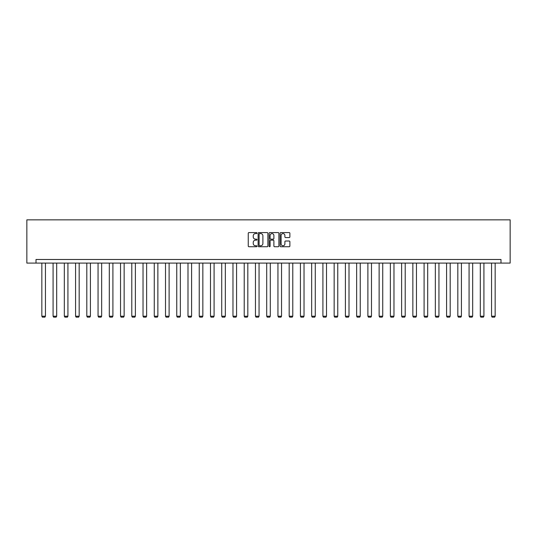 <?xml version="1.0" encoding="UTF-8"?>
<svg xmlns="http://www.w3.org/2000/svg" width="537" height="537" viewBox="0 0 537 537"><rect width="100%" height="100%" fill="white"/><g stroke="black" fill="none" stroke-linecap="round" stroke-linejoin="round"><path stroke-width="0.81" d="M256.968 233.085A0.497 0.497 0 0 0 256.471 232.588L248.96 232.588A0.705 0.705 0 0 0 248.248 233.3L248.248 246.033A0.705 0.705 0 0 0 248.96 246.738L256.471 246.738A0.497 0.497 0 0 0 256.968 246.241A0.497 0.497 0 0 0 256.471 245.751L255.505 245.751A2.262 2.262 0 0 1 253.236 243.483L253.236 242.422A2.262 2.262 0 0 1 255.505 240.16L256.471 240.16A0.497 0.497 0 0 0 256.968 239.663A0.497 0.497 0 0 0 256.471 239.166L255.505 239.166A2.262 2.262 0 0 1 253.236 236.904L253.236 235.844A2.262 2.262 0 0 1 255.505 233.582L256.471 233.582A0.497 0.497 0 0 0 256.968 233.085M289.175 237.576A0.705 0.705 0 0 0 289.879 236.871L289.879 233.3A0.705 0.705 0 0 0 289.175 232.588L280.824 232.588A0.705 0.705 0 0 0 280.119 233.3L280.119 246.033A0.705 0.705 0 0 0 280.824 246.738L289.175 246.738A0.705 0.705 0 0 0 289.879 246.033L289.879 241.717A0.705 0.705 0 0 0 289.175 241.012L285.603 241.012A0.705 0.705 0 0 0 284.892 241.717L284.892 243.858A1.893 1.893 0 0 1 282.999 245.751A1.893 1.893 0 0 1 281.113 243.858L281.113 235.475A1.893 1.893 0 0 1 282.999 233.582A1.893 1.893 0 0 1 284.892 235.475L284.892 236.871A0.705 0.705 0 0 0 285.603 237.576L289.175 237.576M500.994 263.09L510.15 263.09L510.15 219.848L26.85 219.848L26.85 263.09L500.994 263.09L500.994 259.485L36.006 259.485L36.006 263.09M267.882 233.3A0.705 0.705 0 0 0 267.171 232.588L258.827 232.588A0.705 0.705 0 0 0 258.116 233.3L258.116 246.033A0.705 0.705 0 0 0 258.827 246.738L267.171 246.738A0.705 0.705 0 0 0 267.882 246.033L267.882 233.3M269.829 232.588L278.173 232.588A0.705 0.705 0 0 1 278.884 233.3L278.884 246.033A0.705 0.705 0 0 1 278.173 246.738L274.602 246.738A0.705 0.705 0 0 1 273.897 246.033L273.897 240.865A0.705 0.705 0 0 0 273.185 240.16L270.816 240.16A0.705 0.705 0 0 0 270.111 240.865L270.111 246.241A0.497 0.497 0 0 1 269.614 246.738A0.497 0.497 0 0 1 269.118 246.241L269.118 233.3A0.705 0.705 0 0 1 269.829 232.588M259.606 233.582A0.497 0.497 0 0 0 259.109 234.078L259.109 245.255A0.497 0.497 0 0 0 259.606 245.751L260.633 245.751A2.262 2.262 0 0 0 262.895 243.483L262.895 235.844A2.262 2.262 0 0 0 260.633 233.582L259.606 233.582M273.897 235.508A1.893 1.893 0 0 0 272.004 233.615A1.893 1.893 0 0 0 270.111 235.508L270.111 238.462A0.705 0.705 0 0 0 270.816 239.166L273.185 239.166A0.705 0.705 0 0 0 273.897 238.462L273.897 235.508M45.444 263.09L45.444 316.219L41.839 316.219L41.839 263.09M45.444 316.219L44.907 317.152L42.383 317.152L41.839 316.219M56.687 263.09L56.687 316.219L53.082 316.219L53.082 263.09M56.687 316.219L56.143 317.152L53.626 317.152L53.082 316.219M67.931 263.09L67.931 316.219L64.326 316.219L64.326 263.09M67.931 316.219L67.387 317.152L64.87 317.152L64.326 316.219M79.174 263.09L79.174 316.219L75.569 316.219L75.569 263.09M79.174 316.219L78.63 317.152L76.113 317.152L75.569 316.219M90.417 263.09L90.417 316.219L86.813 316.219L86.813 263.09M90.417 316.219L89.874 317.152L87.35 317.152L86.813 316.219M101.661 263.09L101.661 316.219L98.056 316.219L98.056 263.09M101.661 316.219L101.117 317.152L98.593 317.152L98.056 316.219M112.904 263.09L112.904 316.219L109.3 316.219L109.3 263.09M112.904 316.219L112.361 317.152L109.837 317.152L109.3 316.219M124.141 263.09L124.141 316.219L120.543 316.219L120.543 263.09M124.141 316.219L123.604 317.152L121.08 317.152L120.543 316.219M135.384 263.09L135.384 316.219L131.787 316.219L131.787 263.09M135.384 316.219L134.847 317.152L132.324 317.152L131.787 316.219M146.628 263.09L146.628 316.219L143.023 316.219L143.023 263.09M146.628 316.219L146.091 317.152L143.567 317.152L143.023 316.219M157.871 263.09L157.871 316.219L154.267 316.219L154.267 263.09M157.871 316.219L157.334 317.152L154.81 317.152L154.267 316.219M169.115 263.09L169.115 316.219L165.51 316.219L165.51 263.09M169.115 316.219L168.578 317.152L166.054 317.152L165.51 316.219M180.358 263.09L180.358 316.219L176.754 316.219L176.754 263.09M180.358 316.219L179.821 317.152L177.297 317.152L176.754 316.219M191.602 263.09L191.602 316.219L187.997 316.219L187.997 263.09M191.602 316.219L191.058 317.152L188.541 317.152L187.997 316.219M202.845 263.09L202.845 316.219L199.24 316.219L199.24 263.09M202.845 316.219L202.301 317.152L199.784 317.152L199.24 316.219M214.088 263.09L214.088 316.219L210.484 316.219L210.484 263.09M214.088 316.219L213.545 317.152L211.028 317.152L210.484 316.219M225.332 263.09L225.332 316.219L221.727 316.219L221.727 263.09M225.332 316.219L224.788 317.152L222.264 317.152L221.727 316.219M236.575 263.09L236.575 316.219L232.971 316.219L232.971 263.09M236.575 316.219L236.032 317.152L233.508 317.152L232.971 316.219M247.819 263.09L247.819 316.219L244.214 316.219L244.214 263.09M247.819 316.219L247.275 317.152L244.751 317.152L244.214 316.219M259.056 263.09L259.056 316.219L255.458 316.219L255.458 263.09M259.056 316.219L258.519 317.152L255.995 317.152L255.458 316.219M270.299 263.09L270.299 316.219L266.701 316.219L266.701 263.09M270.299 316.219L269.762 317.152L267.238 317.152L266.701 316.219M281.542 263.09L281.542 316.219L277.944 316.219L277.944 263.09M281.542 316.219L281.005 317.152L278.481 317.152L277.944 316.219M292.786 263.09L292.786 316.219L289.181 316.219L289.181 263.09M292.786 316.219L292.249 317.152L289.725 317.152L289.181 316.219M304.029 263.09L304.029 316.219L300.425 316.219L300.425 263.09M304.029 316.219L303.492 317.152L300.968 317.152L300.425 316.219M315.273 263.09L315.273 316.219L311.668 316.219L311.668 263.09M315.273 316.219L314.736 317.152L312.212 317.152L311.668 316.219M326.516 263.09L326.516 316.219L322.912 316.219L322.912 263.09M326.516 316.219L325.972 317.152L323.455 317.152L322.912 316.219M337.76 263.09L337.76 316.219L334.155 316.219L334.155 263.09M337.76 316.219L337.216 317.152L334.699 317.152L334.155 316.219M349.003 263.09L349.003 316.219L345.398 316.219L345.398 263.09M349.003 316.219L348.459 317.152L345.942 317.152L345.398 316.219M360.246 263.09L360.246 316.219L356.642 316.219L356.642 263.09M360.246 316.219L359.703 317.152L357.179 317.152L356.642 316.219M371.49 263.09L371.49 316.219L367.885 316.219L367.885 263.09M371.49 316.219L370.946 317.152L368.422 317.152L367.885 316.219M382.733 263.09L382.733 316.219L379.129 316.219L379.129 263.09M382.733 316.219L382.19 317.152L379.666 317.152L379.129 316.219M393.977 263.09L393.977 316.219L390.372 316.219L390.372 263.09M393.977 316.219L393.433 317.152L390.909 317.152L390.372 316.219M405.213 263.09L405.213 316.219L401.616 316.219L401.616 263.09M405.213 316.219L404.676 317.152L402.153 317.152L401.616 316.219M416.457 263.09L416.457 316.219L412.859 316.219L412.859 263.09M416.457 316.219L415.92 317.152L413.396 317.152L412.859 316.219M427.7 263.09L427.7 316.219L424.096 316.219L424.096 263.09M427.7 316.219L427.163 317.152L424.639 317.152L424.096 316.219M438.944 263.09L438.944 316.219L435.339 316.219L435.339 263.09M438.944 316.219L438.407 317.152L435.883 317.152L435.339 316.219M450.187 263.09L450.187 316.219L446.583 316.219L446.583 263.09M450.187 316.219L449.65 317.152L447.126 317.152L446.583 316.219M461.431 263.09L461.431 316.219L457.826 316.219L457.826 263.09M461.431 316.219L460.887 317.152L458.37 317.152L457.826 316.219M472.674 263.09L472.674 316.219L469.07 316.219L469.07 263.09M472.674 316.219L472.13 317.152L469.613 317.152L469.07 316.219M483.918 263.09L483.918 316.219L480.313 316.219L480.313 263.09M483.918 316.219L483.374 317.152L480.857 317.152L480.313 316.219M495.161 263.09L495.161 316.219L491.556 316.219L491.556 263.09M495.161 316.219L494.617 317.152L492.093 317.152L491.556 316.219"/></g></svg>
